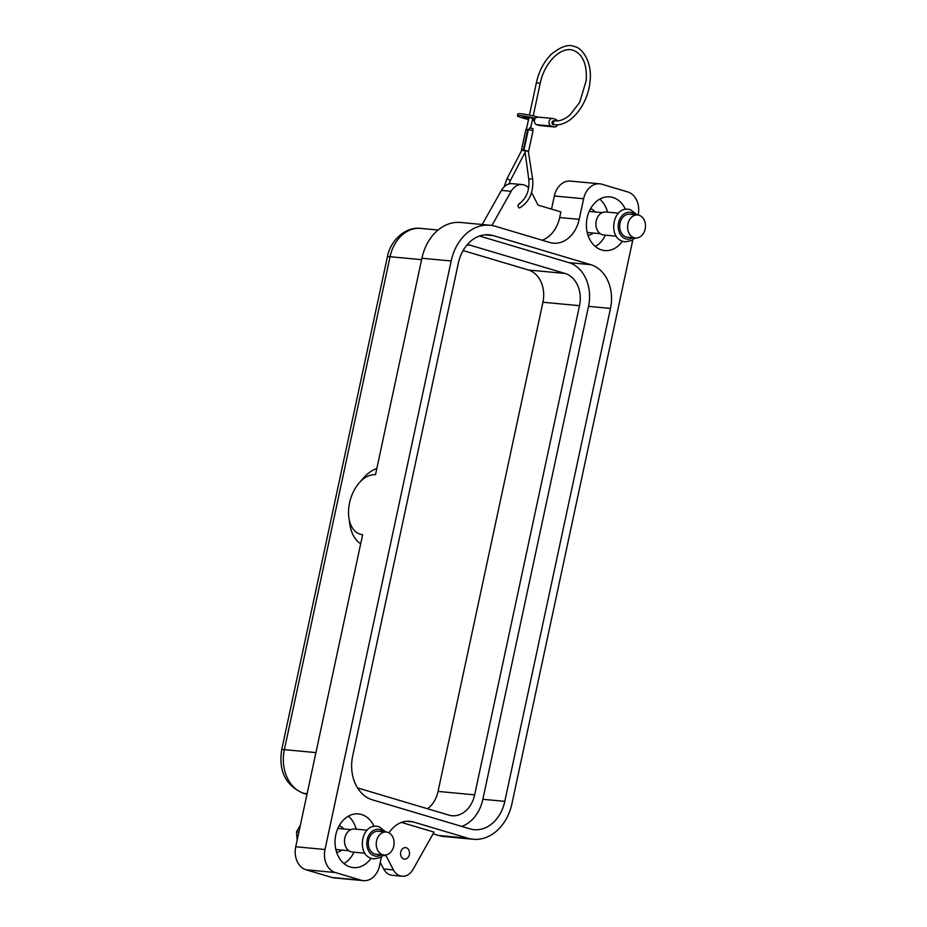 <?xml version="1.0" encoding="UTF-8"?>
<svg xmlns="http://www.w3.org/2000/svg" width="927" height="927" viewBox="0 0 927 927"><rect width="100%" height="100%" fill="white"/><g stroke="black" fill="none" stroke-linecap="round" stroke-linejoin="round"><path stroke-width="1.39" d="M632.817 239.85L511.982 803.5A46.223 35.666 -84.6 0 1 473.222 839.259A46.223 35.666 -84.6 0 1 467.892 838.228L413.361 821.982A30.811 23.778 95.4 0 0 409.815 821.299A30.811 23.778 95.4 0 0 388.992 832.863M531.577 192.607L538.089 205.11L560.893 211.901L559.676 217.521A30.811 23.778 -84.6 0 1 542.191 240.232M381.449 856.884L379.549 865.748A19.258 14.855 -84.6 0 1 363.396 880.65A19.258 14.855 -84.6 0 1 361.171 880.221L335.342 872.527A19.258 14.855 -84.6 0 1 325.006 849.514L451.171 260.985A46.223 35.666 -84.6 0 1 489.943 225.226A46.223 35.666 -84.6 0 1 495.261 226.258L549.804 242.503A30.811 23.778 95.4 0 0 553.349 243.187A30.811 23.778 95.4 0 0 579.19 219.351L583.616 198.737A19.258 14.855 -84.6 0 1 599.769 183.836A19.258 14.855 -84.6 0 1 601.982 184.264L627.822 191.959A19.258 14.855 -84.6 0 1 638.158 214.971L638.135 215.041M489.943 225.226L460.673 222.48A46.223 35.666 95.4 0 0 421.901 258.239L375.493 474.717A30.811 19.374 -73.4 0 0 359.224 482.863A30.811 19.374 -73.4 0 0 348.876 517.614A30.811 19.374 -73.4 0 0 362.642 534.694L295.736 846.757A19.258 14.855 95.4 0 0 306.072 869.781L331.901 877.475A19.258 14.855 95.4 0 0 334.126 877.904L363.396 880.65M599.769 183.836L570.499 181.089A19.258 14.855 95.4 0 0 554.346 195.991L551.53 209.108M433.071 833.825L438.622 835.47A46.223 35.666 95.4 0 0 443.952 836.513L473.222 839.259M339.143 825.795A13.476 10.406 -84.6 0 1 339.189 825.806A13.476 10.406 -84.6 0 1 343.778 828.981M371.078 858.251A26.964 20.8 -84.6 0 1 353.372 867.602A26.964 20.8 -84.6 0 1 350.267 867A26.964 20.8 -84.6 0 1 335.435 836.791A26.964 20.8 -84.6 0 1 358.413 813.918A26.964 20.8 -84.6 0 1 361.518 814.52A26.964 20.8 -84.6 0 1 374.068 826.409M590.511 208.76A13.476 10.406 -84.6 0 1 590.569 208.772A13.476 10.406 -84.6 0 1 595.157 211.947M622.446 241.217A26.964 20.8 -84.6 0 1 604.752 250.568A26.964 20.8 -84.6 0 1 601.646 249.966A26.964 20.8 -84.6 0 1 586.803 219.745A26.964 20.8 -84.6 0 1 609.792 196.883A26.964 20.8 -84.6 0 1 612.898 197.486A26.964 20.8 -84.6 0 1 625.435 209.363M616.304 236.176L603.744 234.995A11.553 8.911 -84.6 0 1 602.423 234.74A11.553 8.911 -84.6 0 1 596.061 221.796A11.553 8.911 -84.6 0 1 605.91 211.993L618.46 213.175M364.925 853.211L352.376 852.04A11.553 8.911 -84.6 0 1 351.043 851.774A11.553 8.911 -84.6 0 1 344.682 838.831A11.553 8.911 -84.6 0 1 354.531 829.028L367.092 830.21M638.946 215.226A11.553 8.911 -84.6 0 1 645.308 228.181A11.553 8.911 -84.6 0 1 635.458 237.972A11.553 8.911 -84.6 0 1 634.126 237.718A11.553 8.911 -84.6 0 1 627.764 224.774A11.553 8.911 -84.6 0 1 637.614 214.971A11.553 8.911 -84.6 0 1 638.946 215.226M637.614 214.971L629.688 214.23A11.553 8.911 95.4 0 0 619.839 224.021A11.553 8.911 95.4 0 0 626.2 236.976A11.553 8.911 95.4 0 0 627.533 237.231L635.458 237.972M387.579 832.261A11.553 8.911 -84.6 0 1 393.929 845.215A11.553 8.911 -84.6 0 1 384.079 855.018A11.553 8.911 -84.6 0 1 382.758 854.752A11.553 8.911 -84.6 0 1 376.397 841.809A11.553 8.911 -84.6 0 1 386.246 832.006A11.553 8.911 -84.6 0 1 387.579 832.261M386.246 832.006L378.32 831.264A11.553 8.911 95.4 0 0 368.471 841.067A11.553 8.911 95.4 0 0 374.821 854.01A11.553 8.911 95.4 0 0 376.153 854.265L384.079 855.018M352.677 756.061L458.355 263.129A36.593 28.239 -84.6 0 1 489.039 234.821A36.593 28.239 -84.6 0 1 493.257 235.632L590.847 264.693A36.593 28.239 -84.6 0 1 610.487 308.424L504.809 801.357A36.593 28.239 -84.6 0 1 474.114 829.677A36.593 28.239 -84.6 0 1 469.908 828.854L372.306 799.792A36.593 28.239 -84.6 0 1 352.677 756.061M403.836 859.016A5.782 4.461 -84.6 0 1 400.661 852.539A5.782 4.461 -84.6 0 1 405.586 847.637A5.782 4.461 -84.6 0 1 406.246 847.765A5.782 4.461 -84.6 0 1 409.421 854.242A5.782 4.461 -84.6 0 1 404.496 859.144A5.782 4.461 -84.6 0 1 403.836 859.016M491.913 225.481L511.171 191.298A15.411 11.889 -84.6 0 1 522.144 184.589A15.411 11.889 -84.6 0 1 528.726 188.065M518.993 203.917C526.246 198.668 529.549 190.742 528.9 180.139A1.924 0.904 -8.9 0 1 529.375 179.421A1.924 0.904 -8.9 0 1 532.063 179.004A1.924 0.904 -8.9 0 1 532.712 179.548C533.57 192.48 529.259 201.912 519.792 207.822L518.993 207.891C517.417 205.979 517.706 204.612 519.873 203.801M522.144 184.589L512.388 183.673A15.411 11.889 95.4 0 0 501.414 190.383L482.202 224.496M401.449 822.411L434.033 832.122L412.967 869.526A15.411 11.889 -84.6 0 1 401.994 876.224A15.411 11.889 -84.6 0 1 393.442 869.897L386.038 855.714L383.697 855.007L380.394 857.521L373.871 858.889L371.773 858.483C356.327 854.74 361.101 824.045 376.941 826.293L379.039 826.71L385.887 831.971M380.255 862.423L383.685 868.981A15.411 11.889 95.4 0 0 392.237 875.308L401.994 876.224M383.245 855.447L386.038 855.714M467.243 244.647A26.964 20.8 -84.6 0 1 470.325 245.249L565.053 273.453A26.964 20.8 -84.6 0 1 579.514 305.678L474.647 794.856A26.964 20.8 -84.6 0 1 452.028 815.725A26.964 20.8 -84.6 0 1 448.923 815.123L357.544 787.904M427.521 808.738A26.964 20.8 95.4 0 0 438.054 791.426L542.932 302.237A26.964 20.8 95.4 0 0 528.46 270.012L463.094 250.545M461.716 826.409A36.593 28.239 95.4 0 0 482.851 799.294L588.529 306.362A36.593 28.239 95.4 0 0 568.9 262.631L479.502 236.014M297.161 840.129L296.501 831.809L298.9 832.029M296.501 831.809L300.348 825.25M551.183 209.004L551.727 208.204M599.734 199.131A26.964 20.8 -84.6 0 1 607.544 212.144M605.389 235.157A26.964 20.8 -84.6 0 1 595.285 246.489M593.176 233.036A13.476 10.406 -84.6 0 1 588.019 235.307M348.355 816.166A26.964 20.8 -84.6 0 1 356.177 829.178M354.01 852.191A26.964 20.8 -84.6 0 1 343.917 863.524M341.796 850.071A13.476 10.406 -84.6 0 1 336.64 852.353M376.825 468.494A40.44 25.423 -73.4 0 0 363.326 478.17L359.224 482.863M348.876 517.614L349.746 523.778A40.44 25.423 -73.4 0 0 360.696 543.778M532.712 179.548L528.286 151.136L524.833 150.313L528.9 180.139M528.309 151.286L521.82 150.209M524.369 150.441L521.866 150.104L507.034 178.633L510.453 180.406L524.682 153.048M528.622 151.24L533.048 130.626L528.344 129.606L525.899 129.386L521.472 150.012M523.917 150.232L528.344 129.606M532.596 130.394L532.979 128.656L529.653 127.822L528.83 129.583M533.21 115.921L540.174 83.442L536.409 82.63C539.05 70.962 544.079 61.437 551.484 54.09C561.102 46.443 568.691 43.928 574.23 46.57C581.727 47.068 592.747 62.26 589.966 81.785C587.927 104.751 570.314 126.825 554.473 124.728L553.257 124.612A1.924 1.483 -84.6 0 1 553.616 120.788L554.833 120.892A1.924 1.483 95.4 0 0 554.728 124.728M528.506 119.502A13.476 1.298 12.1 0 1 517.486 115.829A13.476 1.298 12.1 0 1 534.601 118.216L535.273 118.285A3.847 2.966 95.4 0 0 536.559 124.647L551.194 126.026A3.847 2.966 -84.6 0 1 549.074 121.704A3.847 2.966 -84.6 0 1 552.353 118.436A3.847 2.966 -84.6 0 1 552.805 118.529L555.667 119.374A3.847 2.966 -84.6 0 1 557.382 120.904M551.194 126.026L554.068 126.872L539.433 125.504A3.847 2.966 95.4 0 0 539.873 125.585L554.508 126.964A3.847 2.966 -84.6 0 1 554.068 126.872M557.498 124.763A3.847 2.966 -84.6 0 1 554.508 126.964M534.392 120.719A13.476 1.298 12.1 0 1 532.272 120.313M534.879 118.923A7.706 0.742 -167.9 0 0 527.196 117.242A7.706 0.742 -167.9 0 0 523.129 117.034A7.706 0.742 -167.9 0 0 525.783 118.192A7.706 0.742 -167.9 0 0 528.633 118.946M532.399 119.757A7.706 0.742 -167.9 0 0 534.473 120.116M536.559 124.647L539.433 125.504M537.834 117.069A13.476 1.298 -167.9 0 0 517.88 113.951L517.486 115.829M538.077 117.138L534.601 118.216M523.315 150.174L527.73 129.548M522.399 150.081L524.334 150.823M406.2 821.31L413.361 821.982M579.19 219.351L559.676 217.521M361.171 880.221L331.901 877.475M325.006 849.514L295.736 846.757M306.072 869.781L335.342 872.527M554.346 195.991L583.616 198.737M421.901 258.239L451.171 260.985M467.892 838.228L438.622 835.47M387.37 256.849A11.553 1.112 12.1 0 1 390.058 256.709A36.593 28.239 -84.6 0 1 420.742 228.401C406.64 226.339 390.673 239.247 387.37 256.849L281.692 749.781C278.436 770.963 285.586 785.436 303.129 793.199L306.976 794.346M306.988 794.265L304.01 793.373A36.593 28.239 -84.6 0 1 284.38 749.642A11.553 1.112 -167.9 0 0 281.692 749.781M315.922 752.608L284.38 749.642L390.058 256.709L421.6 259.676M307.115 793.663L304.01 793.373A11.553 7.265 106.6 0 1 303.129 793.199M501.414 190.383L511.171 191.298M383.685 868.981L393.442 869.897M579.514 305.678L542.932 302.237M474.647 794.856L438.054 791.426M565.053 273.453L528.46 270.012M470.325 245.249L466.999 244.937M504.809 801.357L482.851 799.294M610.487 308.424L588.529 306.362M590.847 264.693L568.9 262.631M493.257 235.632L484.751 234.832M381.495 854.775A13.476 10.406 -84.6 0 1 374.427 855.888A13.476 10.406 -84.6 0 1 367.185 839.769A13.476 10.406 -84.6 0 1 380.047 829.642A13.476 10.406 -84.6 0 1 383.651 831.762M632.863 237.729A13.476 10.406 -84.6 0 1 625.795 238.853A13.476 10.406 -84.6 0 1 618.564 222.735A13.476 10.406 -84.6 0 1 631.426 212.607A13.476 10.406 -84.6 0 1 635.03 214.728M555.053 120.939A1.924 1.483 95.4 0 0 554.833 120.892C559.746 121.344 564.833 119.328 570.093 114.844L579.665 102.399L586.223 80.522C587.139 64.23 582.77 54.137 573.129 50.255C560.905 46.049 544.3 62.654 540.174 83.442M635.099 237.949L631.774 240.475L625.25 241.854L623.141 241.449C607.695 237.706 612.48 207.011 628.309 209.259L630.418 209.664L637.255 214.937M602.272 212.619L589.213 211.391M350.893 829.653L337.834 828.425M438.077 230.023L420.742 228.401M530.638 127.972L532.701 118.355M552.353 118.436L537.567 117.045M504.114 186.848L507.034 178.633M600.29 233.708L587.231 232.48M510.453 180.406L508.9 184.01M526.397 129.351L528.935 117.544M529.444 115.11L536.409 82.63M348.911 850.743L335.852 849.514"/></g></svg>
